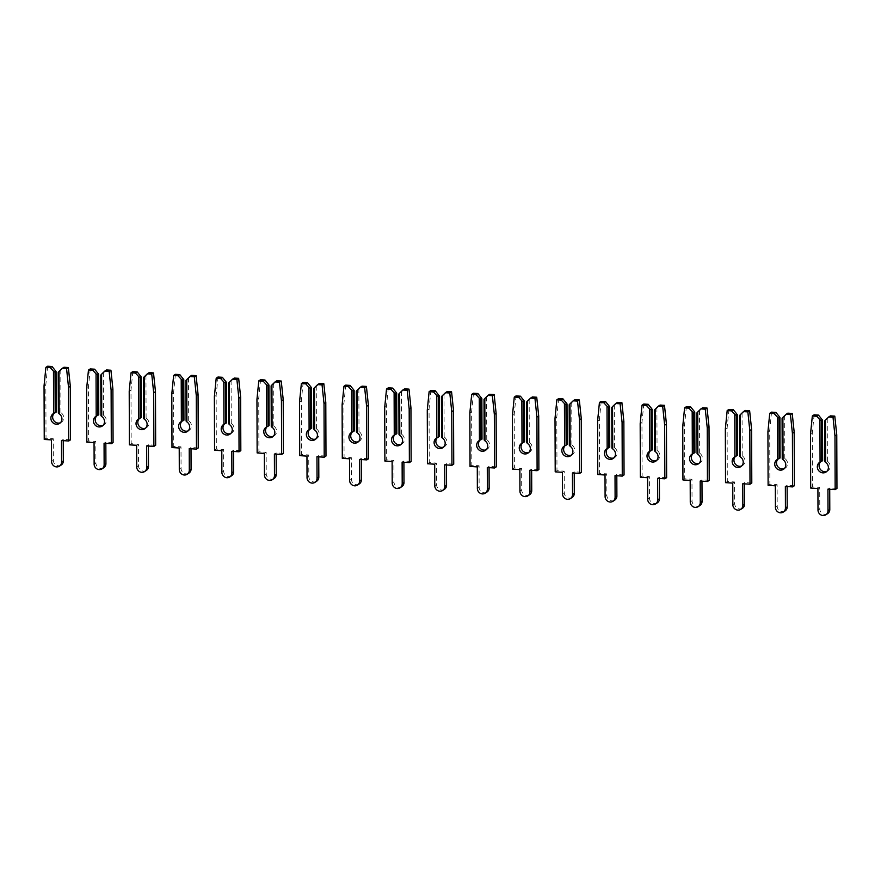 <?xml version="1.0" encoding="UTF-8"?>
<svg xmlns="http://www.w3.org/2000/svg" width="881" height="881" viewBox="0 0 881 881"><rect width="100%" height="100%" fill="white"/><g stroke="black" fill="none" stroke-linecap="round" stroke-linejoin="round"><path stroke-width="0.66" stroke-dasharray="4.41 3.3" d="M60.404 422.77A5.815 5.418 -123 0 0 60.932 412.66L58.355 412.969M56.186 412.099L55.393 412.308A5.815 5.418 -123 0 0 54.259 413.134M59.379 412.308L59.247 371.705L58.212 372.377M59.247 371.705L63.972 367.256M55.25 369.976L55.393 412.308M60.932 412.66L60.789 370.328M70.502 439.839L63.256 439.377L63.267 440.654M61.196 465.014A5.253 4.89 57 0 1 53.334 460.289L53.256 438.749L46.021 438.286L45.834 384.689L47.662 366.221M63.256 439.377L61.483 440.533M53.256 438.749L51.472 439.905M46.021 438.286L44.237 439.443M45.834 384.689L44.05 385.845M102.978 425.468A5.815 5.418 -123 0 0 103.518 415.358L100.941 415.678M98.771 414.808L97.978 415.006A5.815 5.418 -123 0 0 96.833 415.832M101.965 415.006L101.822 374.403L100.797 375.075M101.822 374.403L106.546 369.954M97.835 372.685L97.978 415.006M103.518 415.358L103.363 373.037M113.076 442.537L105.841 442.086L105.841 443.352M103.782 467.712A5.253 4.89 57 0 1 95.908 462.988L95.831 441.447L88.596 440.985L88.408 387.398L90.247 368.919M105.841 442.086L104.068 443.231M95.831 441.447L94.058 442.603M88.596 440.985L86.823 442.141M88.408 387.398L86.635 388.554M145.563 428.166A5.815 5.418 -123 0 0 146.092 418.057L143.515 418.376M141.356 417.506L140.564 417.704A5.815 5.418 -123 0 0 139.418 418.541M144.55 417.704L144.407 377.101L143.372 377.773M144.407 377.101L149.131 372.652M140.409 375.383L140.564 417.704M146.092 418.057L145.949 375.735M155.662 445.235L148.426 444.784L148.426 446.05M146.356 470.421A5.253 4.89 57 0 1 138.493 465.697L138.416 444.145L131.181 443.683L130.994 390.096L132.833 371.617M148.426 444.784L146.642 445.94M138.416 444.145L136.632 445.301M131.181 443.683L129.397 444.839M130.994 390.096L129.21 391.252M188.138 430.864A5.815 5.418 -123 0 0 188.677 420.755L186.1 421.074M183.931 420.204L183.138 420.402A5.815 5.418 -123 0 0 181.993 421.239M187.124 420.413L186.981 379.81L185.957 380.471M186.981 379.81L191.706 375.35M182.995 378.081L183.138 420.402M188.677 420.755L188.523 378.434M198.247 447.944L191.001 447.482L191.012 448.748M188.941 473.119A5.253 4.89 57 0 1 181.068 468.395L181.001 446.843L173.755 446.392L173.568 392.794L175.407 374.326M191.001 447.482L189.228 448.638M181.001 446.843L179.217 448M173.755 446.392L171.982 447.548M173.568 392.794L171.795 393.95M230.723 433.562A5.815 5.418 -123 0 0 231.251 423.464L228.675 423.772M226.516 422.902L225.723 423.111A5.815 5.418 -123 0 0 224.578 423.937M229.71 423.111L229.567 382.508L228.542 383.169M229.567 382.508L234.291 378.059M225.569 380.779L225.723 423.111M231.251 423.464L231.108 381.132M240.821 450.643L233.586 450.18L233.586 451.446M231.516 475.817A5.253 4.89 57 0 1 223.653 471.093L223.576 449.552L216.341 449.09L216.153 395.492L217.992 377.024M233.586 450.18L231.802 451.336M223.576 449.552L221.803 450.709M216.341 449.09L214.557 450.246M216.153 395.492L214.369 396.648M273.297 436.271A5.815 5.418 -123 0 0 273.837 426.162L271.26 426.47M269.09 425.611L268.298 425.809A5.815 5.418 -123 0 0 267.152 426.635M272.284 425.809L272.141 385.206L271.117 385.878M272.141 385.206L276.865 380.757M268.154 383.488L268.298 425.809M273.837 426.162L273.683 383.83M283.407 453.341L276.16 452.878L276.171 454.156M274.101 478.515A5.253 4.89 57 0 1 266.238 473.791L266.161 452.25L258.915 451.788L258.728 398.19L260.567 379.722M276.16 452.878L274.387 454.034M266.161 452.25L264.377 453.407M258.915 451.788L257.142 452.944M258.728 398.19L256.955 399.346M315.883 438.969A5.815 5.418 -123 0 0 316.411 428.86L313.845 429.179M311.676 428.309L310.883 428.507A5.815 5.418 -123 0 0 309.738 429.344M314.869 428.507L314.726 387.904L313.702 388.576M314.726 387.904L319.451 383.455M310.729 386.186L310.883 428.507M316.411 428.86L316.268 386.539M325.981 456.039L318.746 455.587L318.746 456.854M316.675 481.224A5.253 4.89 57 0 1 308.813 476.5L308.735 454.948L301.5 454.486L301.313 400.899L303.152 382.42M318.746 455.587L316.962 456.743M308.735 454.948L306.962 456.105M301.5 454.486L299.716 455.642M301.313 400.899L299.529 402.055M358.468 441.667A5.815 5.418 -123 0 0 358.996 431.558L356.42 431.877M354.25 431.007L353.457 431.205A5.815 5.418 -123 0 0 352.323 432.042M357.444 431.205L357.301 390.613L356.276 391.274M357.301 390.613L362.036 386.153M353.314 388.884L353.457 431.205M358.996 431.558L358.853 389.237M368.566 458.748L361.32 458.285L361.331 459.552M359.261 483.922A5.253 4.89 57 0 1 351.398 479.198L351.321 457.646L344.075 457.195L343.898 403.597L345.726 385.118M361.32 458.285L359.547 459.442M351.321 457.646L349.537 458.803M344.075 457.195L342.302 458.34M343.898 403.597L342.114 404.753M401.042 444.365A5.815 5.418 -123 0 0 401.582 434.256L399.005 434.575M396.835 433.705L396.043 433.915A5.815 5.418 -123 0 0 394.897 434.74M400.029 433.915L399.886 393.311L398.862 393.972M399.886 393.311L404.61 388.851M395.899 391.582L396.043 433.915M401.582 434.256L401.428 391.935M411.141 461.446L403.905 460.983L403.905 462.25M401.846 486.62A5.253 4.89 57 0 1 393.972 481.896L393.895 460.345L386.66 459.893L386.473 406.295L388.312 387.827M403.905 460.983L402.121 462.14M393.895 460.345L392.122 461.501M386.66 459.893L384.887 461.049M386.473 406.295L384.7 407.451M443.628 447.074A5.815 5.418 -123 0 0 444.156 436.965L441.579 437.273M439.421 436.403L438.628 436.613A5.815 5.418 -123 0 0 437.483 437.439M442.614 436.613L442.471 396.01L441.436 396.681M442.471 396.01L447.196 391.56M438.474 394.281L438.628 436.613M444.156 436.965L444.013 394.633M453.726 464.144L446.491 463.681L446.491 464.948M444.42 489.318A5.253 4.89 57 0 1 436.558 484.594L436.48 463.054L429.245 462.591L429.058 408.993L430.886 390.525M446.491 463.681L444.707 464.838M436.48 463.054L434.696 464.21M429.245 462.591L427.461 463.747M429.058 408.993L427.274 410.15M486.202 449.773A5.815 5.418 -123 0 0 486.741 439.663L484.165 439.982M481.995 439.112L481.202 439.311A5.815 5.418 -123 0 0 480.057 440.137M485.189 439.311L485.046 398.708L484.021 399.379M485.046 398.708L489.77 394.259M481.059 396.99L481.202 439.311M486.741 439.663L486.587 397.331M496.3 466.842L489.065 466.379L489.076 467.657M487.006 492.016A5.253 4.89 57 0 1 479.132 487.292L479.066 465.752L471.82 465.289L471.632 411.702L473.471 393.223M489.065 466.379L487.292 467.536M479.066 465.752L477.282 466.908M471.82 465.289L470.047 466.445M471.632 411.702L469.859 412.848M528.787 452.471A5.815 5.418 -123 0 0 529.316 442.361L526.739 442.68M524.58 441.81L523.788 442.009A5.815 5.418 -123 0 0 522.642 442.846M527.774 442.009L527.631 401.406L526.607 402.077M527.631 401.406L532.355 396.957M523.633 399.688L523.788 442.009M529.316 442.361L529.173 400.04M538.886 469.54L531.65 469.088L531.65 470.355M529.58 494.726A5.253 4.89 57 0 1 521.717 490.001L521.64 468.45L514.405 467.987L514.218 414.4L516.057 395.921M531.65 469.088L529.866 470.245M521.64 468.45L519.867 469.606M514.405 467.987L512.621 469.144M514.218 414.4L512.434 415.557M571.362 455.169A5.815 5.418 -123 0 0 571.901 445.059L569.324 445.379M567.155 444.509L566.362 444.707A5.815 5.418 -123 0 0 565.217 445.544M570.348 444.707L570.205 404.115L569.181 404.775M570.205 404.115L574.93 399.655M566.219 402.386L566.362 444.707M571.901 445.059L571.747 402.738M581.471 472.249L574.225 471.787L574.236 473.053M572.165 497.424A5.253 4.89 57 0 1 564.292 492.699L564.225 471.148L556.979 470.696L556.792 417.098L558.631 398.619M574.225 471.787L572.452 472.943M564.225 471.148L562.441 472.304M556.979 470.696L555.206 471.853M556.792 417.098L555.019 418.255M613.947 457.867A5.815 5.418 -123 0 0 614.475 447.757L611.91 448.077M609.74 447.207L608.947 447.416A5.815 5.418 -123 0 0 607.802 448.242M612.934 447.416L612.791 406.813L611.766 407.474M612.791 406.813L617.515 402.364M608.793 405.084L608.947 447.416M614.475 447.757L614.332 405.436M624.045 474.947L616.81 474.485L616.81 475.751M614.74 500.122A5.253 4.89 57 0 1 606.877 495.397L606.8 473.857L599.565 473.394L599.377 419.797L601.216 401.329M616.81 474.485L615.026 475.641M606.8 473.857L605.027 475.002M599.565 473.394L597.781 474.551M599.377 419.797L597.593 420.953M656.532 460.576A5.815 5.418 -123 0 0 657.061 450.466L654.484 450.775M652.314 449.916L651.522 450.114A5.815 5.418 -123 0 0 650.376 450.94M655.508 450.114L655.365 409.511L654.341 410.183M655.365 409.511L660.1 405.062M651.378 407.782L651.522 450.114M657.061 450.466L656.918 408.134M666.631 477.645L659.384 477.183L659.395 478.46M657.325 502.82A5.253 4.89 57 0 1 649.462 498.095L649.385 476.555L642.139 476.092L641.952 422.495L643.791 404.027M659.384 477.183L657.611 478.339M649.385 476.555L647.601 477.711M642.139 476.092L640.366 477.249M641.952 422.495L640.179 423.651M699.107 463.274A5.815 5.418 -123 0 0 699.646 453.164L697.069 453.484M694.9 452.614L694.107 452.812A5.815 5.418 -123 0 0 692.962 453.649M698.093 452.812L697.95 412.209L696.926 412.881M697.95 412.209L702.675 407.76M693.953 410.491L694.107 452.812M699.646 453.164L699.492 410.843M709.205 480.343L701.97 479.892L701.97 481.158M699.899 505.529A5.253 4.89 57 0 1 692.037 500.804L691.959 479.253L684.724 478.79L684.537 425.204L686.376 406.725M701.97 479.892L700.186 481.048M691.959 479.253L690.186 480.409M684.724 478.79L682.94 479.947M684.537 425.204L682.753 426.36M741.692 465.972A5.815 5.418 -123 0 0 742.22 455.862L739.644 456.182M737.474 455.312L736.681 455.51A5.815 5.418 -123 0 0 735.547 456.347M740.668 455.51L740.536 414.907L739.5 415.579M740.536 414.907L745.26 410.458M736.538 413.189L736.681 455.51M742.22 455.862L742.077 413.541M751.79 483.041L744.555 482.59L744.555 483.856M742.485 508.227A5.253 4.89 57 0 1 734.622 503.503L734.545 481.951L727.31 481.489L727.122 427.902L728.95 409.423M744.555 482.59L742.771 483.746M734.545 481.951L732.761 483.107M727.31 481.489L725.526 482.645M727.122 427.902L725.338 429.058M784.266 468.67A5.815 5.418 -123 0 0 784.806 458.56L782.229 458.88M780.059 458.01L779.267 458.208A5.815 5.418 -123 0 0 778.121 459.045M783.253 458.219L783.11 417.616L782.086 418.277M783.11 417.616L787.834 413.156M779.123 415.887L779.267 458.208M784.806 458.56L784.652 416.239M794.365 485.75L787.129 485.288L787.14 486.554M785.07 510.925A5.253 4.89 57 0 1 777.196 506.201L777.119 484.649L769.884 484.198L769.697 430.6L771.536 412.132M787.129 485.288L785.356 486.444M777.119 484.649L775.346 485.805M769.884 484.198L768.111 485.354M769.697 430.6L767.924 431.756M826.852 471.379A5.815 5.418 -123 0 0 827.38 461.27L824.803 461.578M822.645 460.708L821.852 460.917A5.815 5.418 -123 0 0 820.707 461.743M825.838 460.917L825.695 420.314L824.671 420.975M825.695 420.314L830.42 415.865M821.698 418.585L821.852 460.917M827.38 461.27L827.237 418.938M836.95 488.448L829.715 487.986L829.715 489.252M827.644 513.623A5.253 4.89 57 0 1 819.782 508.899L819.704 487.358L812.469 486.896L812.282 433.298L814.121 414.83M829.715 487.986L827.931 489.142M819.704 487.358L817.92 488.515M812.469 486.896L810.685 488.052M812.282 433.298L810.498 434.454M53.334 460.289L51.55 461.446M95.908 462.988L94.135 464.144M138.493 465.697L136.709 466.853M181.068 468.395L179.295 469.551M223.653 471.093L221.869 472.249M266.238 473.791L264.454 474.947M308.813 476.5L307.04 477.656M351.398 479.198L349.614 480.354M393.972 481.896L392.199 483.052M436.558 484.594L434.774 485.75M479.132 487.292L477.359 488.448M521.717 490.001L519.933 491.158M564.292 492.699L562.519 493.856M606.877 495.397L605.093 496.554M649.462 498.095L647.678 499.252M692.037 500.804L690.264 501.95M734.622 503.503L732.838 504.659M777.196 506.201L775.423 507.357M819.782 508.899L817.997 510.055M61.351 422.285L59.567 423.442M55.018 412.528L53.234 413.685M103.936 424.983L102.152 426.14M97.593 415.226L95.82 416.383M146.51 427.681L144.737 428.838M140.178 417.935L138.394 419.092M189.096 430.38L187.312 431.536M182.752 420.633L180.979 421.79M231.67 433.089L229.897 434.245M225.338 423.332L223.554 424.488M274.255 435.787L272.471 436.943M267.923 426.03L266.139 427.186M316.83 438.485L315.057 439.641M310.497 428.739L308.724 429.884M359.415 441.183L357.631 442.339M353.083 431.437L351.299 432.593M401.989 443.881L400.216 445.037M395.657 434.135L393.884 435.291M444.575 446.59L442.791 447.746M438.242 436.833L436.458 437.989M487.16 449.288L485.376 450.444M480.817 439.531L479.044 440.687M529.734 451.986L527.961 453.142M523.402 442.24L521.618 443.396M572.32 454.684L570.536 455.84M565.976 444.938L564.203 446.094M614.894 457.393L613.121 458.538M608.562 447.636L606.778 448.792M657.479 460.091L655.695 461.248M651.147 450.334L649.363 451.49M700.054 462.789L698.281 463.946M693.721 453.032L691.948 454.189M742.639 465.487L740.855 466.644M736.307 455.741L734.523 456.898M785.224 468.185L783.44 469.342M778.881 458.439L777.108 459.596M827.799 470.895L826.026 472.051M821.466 461.137L819.682 462.294"/><path stroke-width="1.32" d="M59.005 371.485L62.188 368.412L66.571 368.687L68.531 387.398L68.718 440.996L61.483 440.533L61.56 462.085A5.253 4.89 57 0 1 54.248 466.17A5.253 4.89 57 0 1 51.55 461.446L51.472 439.905L44.237 439.443L44.05 385.845L45.889 367.377L47.662 366.221L52.045 366.496L50.261 367.652L53.466 371.132L53.62 413.464A5.815 5.418 -123 0 0 53.851 423.442A5.815 5.418 -123 0 0 61.934 418.916A5.815 5.418 -123 0 0 59.159 413.817L58.355 412.969L58.212 372.377L59.005 371.485L59.159 413.817M54.259 413.134A5.815 5.418 -123 0 0 60.404 422.77M53.62 413.464L56.186 412.099L56.054 371.507L55.018 372.167L53.466 371.132M52.045 366.496L56.054 371.507M55.018 372.167L55.162 412.771M45.889 367.377L50.261 367.652M68.718 440.996L70.502 439.839L70.315 386.241L68.344 367.531L63.972 367.256L62.188 368.412M63.267 440.654L63.333 460.928A5.253 4.89 57 0 1 61.196 465.014L59.412 466.17M68.344 367.531L66.571 368.687M70.315 386.241L68.531 387.398M101.59 374.183L104.773 371.11L109.145 371.386L111.116 390.107L111.303 443.694L104.068 443.231L104.134 464.783A5.253 4.89 57 0 1 96.833 468.868A5.253 4.89 57 0 1 94.135 464.144L94.058 442.603L86.823 442.141L86.635 388.554L88.463 370.075L90.247 368.919L94.63 369.194L92.846 370.35L96.051 373.841L96.194 416.162A5.815 5.418 -123 0 0 96.436 426.14A5.815 5.418 -123 0 0 104.52 421.614A5.815 5.418 -123 0 0 101.733 416.515L100.941 415.678L100.797 375.075L101.59 374.183L101.733 416.515M96.833 415.832A5.815 5.418 -123 0 0 102.978 425.468M96.194 416.162L98.771 414.808L98.628 374.205L97.604 374.865L96.051 373.841M94.63 369.194L98.628 374.205M97.604 374.865L97.747 415.469M88.463 370.075L92.846 370.35M111.303 443.694L113.076 442.537L112.889 388.95L110.929 370.229L106.546 369.954L104.773 371.11M105.841 443.352L105.918 463.626A5.253 4.89 57 0 1 103.782 467.712L101.998 468.868M110.929 370.229L109.145 371.386M112.889 388.95L111.116 390.107M144.165 376.892L147.347 373.808L151.73 374.084L153.69 392.805L153.878 446.392L146.642 445.94L146.72 467.481A5.253 4.89 57 0 1 139.407 471.577A5.253 4.89 57 0 1 136.709 466.853L136.632 445.301L129.397 444.839L129.21 391.252L131.049 372.773L132.833 371.617L137.205 371.903L135.432 373.048L138.636 376.539L138.78 418.86A5.815 5.418 -123 0 0 139.011 428.838A5.815 5.418 -123 0 0 147.105 424.312A5.815 5.418 -123 0 0 144.319 419.213L143.515 418.376L143.372 377.773L144.165 376.892L144.319 419.213M139.418 418.541A5.815 5.418 -123 0 0 145.563 428.166M138.78 418.86L141.356 417.506L141.213 376.903L140.178 377.575L138.636 376.539M137.205 371.903L141.213 376.903M140.178 377.575L140.321 418.167M131.049 372.773L135.432 373.048M153.878 446.392L155.662 445.235L155.474 391.649L153.503 372.927L149.131 372.652L147.347 373.808M148.426 446.05L148.493 466.324A5.253 4.89 57 0 1 146.356 470.421L144.583 471.577M153.503 372.927L151.73 374.084M155.474 391.649L153.69 392.805M186.75 379.59L189.933 376.506L194.305 376.793L196.276 395.503L196.463 449.101L189.228 448.638L189.294 470.19A5.253 4.89 57 0 1 181.993 474.275A5.253 4.89 57 0 1 179.295 469.551L179.217 448L171.982 447.548L171.795 393.95L173.634 375.471L175.407 374.326L179.79 374.601L178.006 375.758L181.211 379.237L181.365 421.559A5.815 5.418 -123 0 0 181.596 431.536A5.815 5.418 -123 0 0 189.679 427.01A5.815 5.418 -123 0 0 186.893 421.911L186.1 421.074L185.957 380.471L186.75 379.59L186.893 421.911M181.993 421.239A5.815 5.418 -123 0 0 188.138 430.864M181.365 421.559L183.931 420.204L183.788 379.601L182.763 380.273L181.211 379.237M179.79 374.601L183.788 379.601M182.763 380.273L182.907 420.876M173.634 375.471L178.006 375.758M196.463 449.101L198.247 447.944L198.06 394.347L196.089 375.636L191.706 375.35L189.933 376.506M191.012 448.748L191.078 469.033A5.253 4.89 57 0 1 188.941 473.119L187.157 474.275M196.089 375.636L194.305 376.793M198.06 394.347L196.276 395.503M229.324 382.288L232.507 379.215L236.89 379.491L238.861 398.201L239.048 451.799L231.802 451.336L231.879 472.888A5.253 4.89 57 0 1 224.567 476.973A5.253 4.89 57 0 1 221.869 472.249L221.803 450.709L214.557 450.246L214.369 396.648L216.208 378.18L217.992 377.024L222.364 377.299L220.591 378.456L223.796 381.936L223.939 424.268A5.815 5.418 -123 0 0 224.17 434.234A5.815 5.418 -123 0 0 232.265 429.719A5.815 5.418 -123 0 0 229.478 424.609L228.675 423.772L228.542 383.169L229.324 382.288L229.478 424.609M224.578 423.937A5.815 5.418 -123 0 0 230.723 433.562M223.939 424.268L226.516 422.902L226.373 382.31L225.349 382.971L223.796 381.936M222.364 377.299L226.373 382.31M225.349 382.971L225.481 423.574M216.208 378.18L220.591 378.456M239.048 451.799L240.821 450.643L240.634 397.045L238.663 378.334L234.291 378.059L232.507 379.215M233.586 451.446L233.663 471.731A5.253 4.89 57 0 1 231.516 475.817L229.743 476.973M238.663 378.334L236.89 379.491M240.634 397.045L238.861 398.201M271.91 384.986L275.092 381.914L279.464 382.189L281.435 400.899L281.623 454.497L274.387 454.034L274.465 475.586A5.253 4.89 57 0 1 267.152 479.671A5.253 4.89 57 0 1 264.454 474.947L264.377 453.407L257.142 452.944L256.955 399.346L258.794 380.878L260.567 379.722L264.95 379.997L263.166 381.154L266.37 384.634L266.525 426.966A5.815 5.418 -123 0 0 266.756 436.943A5.815 5.418 -123 0 0 274.839 432.417A5.815 5.418 -123 0 0 272.053 427.318L271.26 426.47L271.117 385.878L271.91 384.986L272.053 427.318M267.152 426.635A5.815 5.418 -123 0 0 273.297 436.271M266.525 426.966L269.09 425.611L268.947 385.008L267.923 385.669L266.37 384.634M264.95 379.997L268.947 385.008M267.923 385.669L268.066 426.272M258.794 380.878L263.166 381.154M281.623 454.497L283.407 453.341L283.219 399.743L281.248 381.033L276.865 380.757L275.092 381.914M276.171 454.156L276.238 474.43A5.253 4.89 57 0 1 274.101 478.515L272.317 479.671M281.248 381.033L279.464 382.189M283.219 399.743L281.435 400.899M314.495 387.695L317.667 384.612L322.05 384.887L324.021 403.608L324.208 457.195L316.962 456.743L317.039 478.284A5.253 4.89 57 0 1 309.727 482.37A5.253 4.89 57 0 1 307.04 477.656L306.962 456.105L299.716 455.642L299.529 402.055L301.368 383.576L303.152 382.42L307.524 382.695L305.751 383.852L308.956 387.343L309.099 429.664A5.815 5.418 -123 0 0 309.33 439.641A5.815 5.418 -123 0 0 317.424 435.115A5.815 5.418 -123 0 0 314.638 430.016L313.845 429.179L313.702 388.576L314.495 387.695L314.638 430.016M309.738 429.344A5.815 5.418 -123 0 0 315.883 438.969M309.099 429.664L311.676 428.309L311.533 387.706L310.508 388.367L308.956 387.343M307.524 382.695L311.533 387.706M310.508 388.367L310.652 428.97M301.368 383.576L305.751 383.852M324.208 457.195L325.981 456.039L325.794 402.452L323.834 383.731L319.451 383.455L317.667 384.612M318.746 456.854L318.823 477.128A5.253 4.89 57 0 1 316.675 481.224L314.902 482.381M323.834 383.731L322.05 384.887M325.794 402.452L324.021 403.608M357.069 390.393L360.252 387.31L364.635 387.585L366.595 406.306L366.782 459.893L359.547 459.442L359.624 480.982A5.253 4.89 57 0 1 352.312 485.079A5.253 4.89 57 0 1 349.614 480.354L349.537 458.803L342.302 458.34L342.114 404.753L343.953 386.274L345.726 385.118L350.109 385.404L348.325 386.561L351.53 390.041L351.684 432.362A5.815 5.418 -123 0 0 351.915 442.339A5.815 5.418 -123 0 0 359.999 437.813A5.815 5.418 -123 0 0 357.212 432.714L356.42 431.877L356.276 391.274L357.069 390.393L357.212 432.714M352.323 432.042A5.815 5.418 -123 0 0 358.468 441.667M351.684 432.362L354.25 431.007L354.118 390.404L353.083 391.076L351.53 390.041M350.109 385.404L354.118 390.404M353.083 391.076L353.226 431.679M343.953 386.274L348.325 386.561M366.782 459.893L368.566 458.748L368.379 405.15L366.408 386.429L362.036 386.153L360.252 387.31M361.331 459.552L361.397 479.826A5.253 4.89 57 0 1 359.261 483.922L357.477 485.079M366.408 386.429L364.635 387.585M368.379 405.15L366.595 406.306M399.655 393.091L402.837 390.008L407.209 390.294L409.18 409.004L409.368 462.602L402.121 462.14L402.199 483.691A5.253 4.89 57 0 1 394.897 487.777A5.253 4.89 57 0 1 392.199 483.052L392.122 461.501L384.887 461.049L384.7 407.451L386.528 388.984L388.312 387.827L392.695 388.103L390.911 389.259L394.115 392.739L394.259 435.06A5.815 5.418 -123 0 0 394.501 445.037A5.815 5.418 -123 0 0 402.584 440.522A5.815 5.418 -123 0 0 399.798 435.412L399.005 434.575L398.862 393.972L399.655 393.091L399.798 435.412M394.897 434.74A5.815 5.418 -123 0 0 401.042 444.365M394.259 435.06L396.835 433.705L396.692 393.102L395.668 393.774L394.115 392.739M392.695 388.103L396.692 393.102M395.668 393.774L395.811 434.377M386.528 388.984L390.911 389.259M409.368 462.602L411.141 461.446L410.953 407.848L408.993 389.138L404.61 388.851L402.837 390.008M403.905 462.25L403.983 482.535A5.253 4.89 57 0 1 401.846 486.62L400.062 487.777M408.993 389.138L407.209 390.294M410.953 407.848L409.18 409.004M442.229 395.789L445.412 392.717L449.795 392.992L451.755 411.702L451.942 465.3L444.707 464.838L444.784 486.389A5.253 4.89 57 0 1 437.472 490.475A5.253 4.89 57 0 1 434.774 485.75L434.696 464.21L427.461 463.747L427.274 410.15L429.113 391.682L430.886 390.525L435.269 390.801L433.496 391.957L436.701 395.437L436.844 437.769A5.815 5.418 -123 0 0 437.075 447.746A5.815 5.418 -123 0 0 445.169 443.22A5.815 5.418 -123 0 0 442.383 438.121L441.579 437.273L441.436 396.681L442.229 395.789L442.383 438.121M437.483 437.439A5.815 5.418 -123 0 0 443.628 447.074M436.844 437.769L439.421 436.403L439.278 395.811L438.242 396.472L436.701 395.437M435.269 390.801L439.278 395.811M438.242 396.472L438.386 437.075M429.113 391.682L433.496 391.957M451.942 465.3L453.726 464.144L453.539 410.546L451.568 391.836L447.196 391.56L445.412 392.717M446.491 464.948L446.557 485.233A5.253 4.89 57 0 1 444.42 489.318L442.647 490.475M451.568 391.836L449.795 392.992M453.539 410.546L451.755 411.702M484.814 398.487L487.997 395.415L492.369 395.69L494.34 414.4L494.527 467.998L487.292 467.536L487.358 489.087A5.253 4.89 57 0 1 480.057 493.173A5.253 4.89 57 0 1 477.359 488.448L477.282 466.908L470.047 466.445L469.859 412.848L471.687 394.38L473.471 393.223L477.854 393.499L476.07 394.655L479.275 398.146L479.429 440.467A5.815 5.418 -123 0 0 479.66 450.444A5.815 5.418 -123 0 0 487.744 445.918A5.815 5.418 -123 0 0 484.957 440.819L484.165 439.982L484.021 399.379L484.814 398.487L484.957 440.819M480.057 440.137A5.815 5.418 -123 0 0 486.202 449.773M479.429 440.467L481.995 439.112L481.852 398.509L480.828 399.17L479.275 398.146M477.854 393.499L481.852 398.509M480.828 399.17L480.971 439.773M471.687 394.38L476.07 394.655M494.527 467.998L496.3 466.842L496.113 413.255L494.153 394.534L489.77 394.259L487.997 395.415M489.076 467.657L489.142 487.931A5.253 4.89 57 0 1 487.006 492.016L485.222 493.173M494.153 394.534L492.369 395.69M496.113 413.255L494.34 414.4M527.389 401.196L530.571 398.113L534.954 398.388L536.925 417.109L537.102 470.696L529.866 470.245L529.944 491.785A5.253 4.89 57 0 1 522.631 495.882A5.253 4.89 57 0 1 519.933 491.158L519.867 469.606L512.621 469.144L512.434 415.557L514.273 397.078L516.057 395.921L520.429 396.197L518.656 397.353L521.86 400.844L522.004 443.165A5.815 5.418 -123 0 0 522.235 453.142A5.815 5.418 -123 0 0 530.329 448.616A5.815 5.418 -123 0 0 527.543 443.517L526.739 442.68L526.607 402.077L527.389 401.196L527.543 443.517M522.642 442.846A5.815 5.418 -123 0 0 528.787 452.471M522.004 443.165L524.58 441.81L524.437 401.207L523.413 401.879L521.86 400.844M520.429 396.197L524.437 401.207M523.413 401.879L523.545 442.471M514.273 397.078L518.656 397.353M537.102 470.696L538.886 469.54L538.698 415.953L536.727 397.232L532.355 396.957L530.571 398.113M531.65 470.355L531.728 490.629A5.253 4.89 57 0 1 529.58 494.726L527.807 495.882M536.727 397.232L534.954 398.388M538.698 415.953L536.925 417.109M569.974 403.894L573.157 400.811L577.529 401.097L579.5 419.808L579.687 473.405L572.452 472.943L572.529 494.483A5.253 4.89 57 0 1 565.217 498.58A5.253 4.89 57 0 1 562.519 493.856L562.441 472.304L555.206 471.853L555.019 418.255L556.858 399.776L558.631 398.619L563.014 398.906L561.23 400.062L564.435 403.542L564.589 445.863A5.815 5.418 -123 0 0 564.82 455.84A5.815 5.418 -123 0 0 572.903 451.314A5.815 5.418 -123 0 0 570.117 446.215L569.324 445.379L569.181 404.775L569.974 403.894L570.117 446.215M565.217 445.544A5.815 5.418 -123 0 0 571.362 455.169M564.589 445.863L567.155 444.509L567.012 403.905L565.987 404.577L564.435 403.542M563.014 398.906L567.012 403.905M565.987 404.577L566.131 445.18M556.858 399.776L561.23 400.062M579.687 473.405L581.471 472.249L581.284 418.651L579.313 399.941L574.93 399.655L573.157 400.811M574.236 473.053L574.302 493.338A5.253 4.89 57 0 1 572.165 497.424L570.381 498.58M579.313 399.941L577.529 401.097M581.284 418.651L579.5 419.808M612.548 406.593L615.731 403.52L620.114 403.795L622.085 422.506L622.272 476.103L615.026 475.641L615.103 497.192A5.253 4.89 57 0 1 607.791 501.278A5.253 4.89 57 0 1 605.093 496.554L605.027 475.002L597.781 474.551L597.593 420.953L599.432 402.485L601.216 401.329L605.588 401.604L603.815 402.76L607.02 406.24L607.163 448.572A5.815 5.418 -123 0 0 607.394 458.538A5.815 5.418 -123 0 0 615.489 454.023A5.815 5.418 -123 0 0 612.702 448.914L611.91 448.077L611.766 407.474L612.548 406.593L612.702 448.914M607.802 448.242A5.815 5.418 -123 0 0 613.947 457.867M607.163 448.572L609.74 447.207L609.597 406.604L608.573 407.275L607.02 406.24M605.588 401.604L609.597 406.604M608.573 407.275L608.716 447.878M599.432 402.485L603.815 402.76M622.272 476.103L624.045 474.947L623.858 421.349L621.898 402.639L617.515 402.364L615.731 403.52M616.81 475.751L616.887 496.036A5.253 4.89 57 0 1 614.74 500.122L612.967 501.278M621.898 402.639L620.114 403.795M623.858 421.349L622.085 422.506M655.134 409.291L658.316 406.218L662.699 406.493L664.659 425.204L664.847 478.801L657.611 478.339L657.689 499.89A5.253 4.89 57 0 1 650.376 503.976A5.253 4.89 57 0 1 647.678 499.252L647.601 477.711L640.366 477.249L640.179 423.651L642.018 405.183L643.791 404.027L648.174 404.302L646.39 405.458L649.594 408.938L649.749 451.27A5.815 5.418 -123 0 0 649.98 461.248A5.815 5.418 -123 0 0 658.063 456.721A5.815 5.418 -123 0 0 655.277 451.623L654.484 450.775L654.341 410.183L655.134 409.291L655.277 451.623M650.376 450.94A5.815 5.418 -123 0 0 656.532 460.576M649.749 451.27L652.314 449.916L652.171 409.313L651.147 409.973L649.594 408.938M648.174 404.302L652.171 409.313M651.147 409.973L651.29 450.576M642.018 405.183L646.39 405.458M664.847 478.801L666.631 477.645L666.443 424.047L664.472 405.337L660.1 405.062L658.316 406.218M659.395 478.46L659.462 498.734A5.253 4.89 57 0 1 657.325 502.82L655.541 503.976M664.472 405.337L662.699 406.493M666.443 424.047L664.659 425.204M697.719 412L700.902 408.916L705.274 409.191L707.245 427.913L707.432 481.5L700.186 481.048L700.263 502.588A5.253 4.89 57 0 1 692.962 506.674A5.253 4.89 57 0 1 690.264 501.95L690.186 480.409L682.94 479.947L682.753 426.36L684.592 407.881L686.376 406.725L690.748 407L688.975 408.156L692.18 411.647L692.323 453.968A5.815 5.418 -123 0 0 692.565 463.946A5.815 5.418 -123 0 0 700.648 459.419A5.815 5.418 -123 0 0 697.862 454.321L697.069 453.484L696.926 412.881L697.719 412L697.862 454.321M692.962 453.649A5.815 5.418 -123 0 0 699.107 463.274M692.323 453.968L694.9 452.614L694.757 412.011L693.732 412.671L692.18 411.647M690.748 407L694.757 412.011M693.732 412.671L693.876 453.275M684.592 407.881L688.975 408.156M707.432 481.5L709.205 480.343L709.018 426.756L707.058 408.035L702.675 407.76L700.902 408.916M701.97 481.158L702.047 501.432A5.253 4.89 57 0 1 699.899 505.529L698.126 506.674M707.058 408.035L705.274 409.191M709.018 426.756L707.245 427.913M740.293 414.698L743.476 411.614L747.859 411.89L749.819 430.611L750.006 484.198L742.771 483.746L742.848 505.287A5.253 4.89 57 0 1 735.536 509.383A5.253 4.89 57 0 1 732.838 504.659L732.761 483.107L725.526 482.645L725.338 429.058L727.177 410.579L728.95 409.423L733.333 409.709L731.549 410.865L734.765 414.345L734.908 456.666A5.815 5.418 -123 0 0 735.139 466.644A5.815 5.418 -123 0 0 743.223 462.118A5.815 5.418 -123 0 0 740.447 457.019L739.644 456.182L739.5 415.579L740.293 414.698L740.447 457.019M735.547 456.347A5.815 5.418 -123 0 0 741.692 465.972M734.908 456.666L737.474 455.312L737.342 414.709L736.307 415.38L734.765 414.345M733.333 409.709L737.342 414.709M736.307 415.38L736.45 455.973M727.177 410.579L731.549 410.865M750.006 484.198L751.79 483.041L751.603 429.454L749.632 410.733L745.26 410.458L743.476 411.614M744.555 483.856L744.621 504.13A5.253 4.89 57 0 1 742.485 508.227L740.701 509.383M749.632 410.733L747.859 411.89M751.603 429.454L749.819 430.611M782.879 417.396L786.061 414.312L790.433 414.599L792.404 433.309L792.592 486.907L785.356 486.444L785.423 507.996A5.253 4.89 57 0 1 778.121 512.081A5.253 4.89 57 0 1 775.423 507.357L775.346 485.805L768.111 485.354L767.924 431.756L769.752 413.288L771.536 412.132L775.919 412.407L774.135 413.563L777.339 417.043L777.483 459.364A5.815 5.418 -123 0 0 777.725 469.342A5.815 5.418 -123 0 0 785.808 464.816A5.815 5.418 -123 0 0 783.022 459.717L782.229 458.88L782.086 418.277L782.879 417.396L783.022 459.717M778.121 459.045A5.815 5.418 -123 0 0 784.266 468.67M777.483 459.364L780.059 458.01L779.916 417.407L778.892 418.079L777.339 417.043M775.919 412.407L779.916 417.407M778.892 418.079L779.035 458.682M769.752 413.288L774.135 413.563M792.592 486.907L794.365 485.75L794.177 432.153L792.217 413.442L787.834 413.156L786.061 414.312M787.14 486.554L787.207 506.839A5.253 4.89 57 0 1 785.07 510.925L783.286 512.081M792.217 413.442L790.433 414.599M794.177 432.153L792.404 433.309M825.453 420.094L828.636 417.021L833.019 417.297L834.979 436.007L835.166 489.605L827.931 489.142L828.008 510.694A5.253 4.89 57 0 1 820.696 514.779A5.253 4.89 57 0 1 817.997 510.055L817.92 488.515L810.685 488.052L810.498 434.454L812.337 415.986L814.121 414.83L818.493 415.105L816.72 416.261L819.925 419.741L820.068 462.073A5.815 5.418 -123 0 0 820.299 472.051A5.815 5.418 -123 0 0 828.393 467.525A5.815 5.418 -123 0 0 825.607 462.426L824.803 461.578L824.671 420.975L825.453 420.094L825.607 462.426M820.707 461.743A5.815 5.418 -123 0 0 826.852 471.379M820.068 462.073L822.645 460.708L822.502 420.116L821.477 420.777L819.925 419.741M818.493 415.105L822.502 420.116M821.477 420.777L821.61 461.38M812.337 415.986L816.72 416.261M835.166 489.605L836.95 488.448L836.763 434.851L834.792 416.14L830.42 415.865L828.636 417.021M829.715 489.252L829.792 509.537A5.253 4.89 57 0 1 827.644 513.623L825.871 514.779M834.792 416.14L833.019 417.297M836.763 434.851L834.979 436.007M63.333 460.928L61.56 462.085M105.918 463.626L104.134 464.783M148.493 466.324L146.72 467.481M191.078 469.033L189.294 470.19M233.663 471.731L231.879 472.888M276.238 474.43L274.465 475.586M318.823 477.128L317.039 478.284M361.397 479.826L359.624 480.982M403.983 482.535L402.199 483.691M446.557 485.233L444.784 486.389M489.142 487.931L487.358 489.087M531.728 490.629L529.944 491.785M574.302 493.338L572.529 494.483M616.887 496.036L615.103 497.192M659.462 498.734L657.689 499.89M702.047 501.432L700.263 502.588M744.621 504.13L742.848 505.287M787.207 506.839L785.423 507.996M829.792 509.537L828.008 510.694"/></g></svg>
